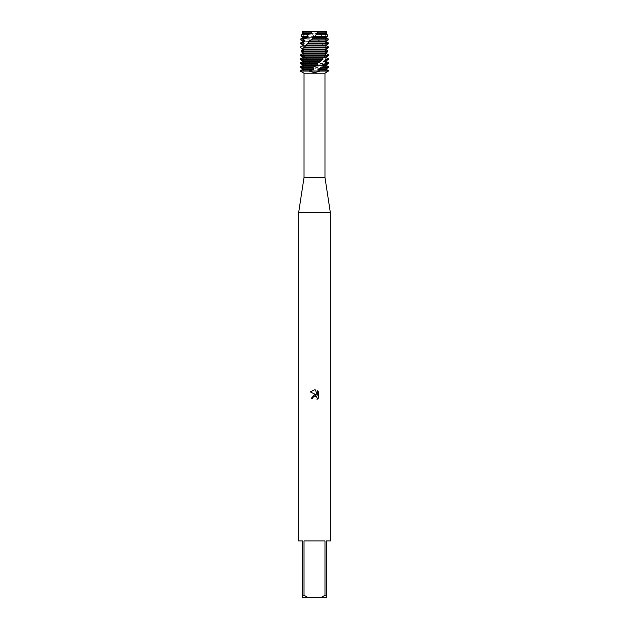 <?xml version="1.0" encoding="UTF-8"?>
<svg xmlns="http://www.w3.org/2000/svg" width="629" height="629" viewBox="0 0 629 629"><rect width="100%" height="100%" fill="white"/><g stroke="black" fill="none" stroke-linecap="round" stroke-linejoin="round"><path stroke-width="0.47" stroke-dasharray="3.15 2.36" d="M314.5 31.985L325.303 31.985L314.5 31.985M312.511 31.45L302.502 31.45L310.663 31.45L311.504 32.81L313.321 33.722L312.519 34.225L314.256 36.333L317.095 37.685L316.521 38.754L317.629 39.863L300.686 39.863M328.314 39.863L326.034 39.863L325.02 38.754L321.474 37.685L321.026 37.103L322.496 36.333L320.027 34.225L318.117 33.722L317.582 33.14L318.25 32.81L316.489 31.45L326.498 31.45L325.303 31.985L325.303 71.077L303.697 71.077L325.303 71.077L314.5 71.077L325.303 71.077L325.303 31.985L326.498 31.45L314.5 31.827M318.337 31.45L316.222 31.78M324.973 177.504L304.027 177.504M324.973 73.2L304.027 73.2M330.351 212.602L298.649 212.602M330.351 540.94L326.388 540.94L326.388 595.286L324.981 595.286L324.981 540.94L304.019 540.94L304.019 595.286L302.612 595.286L302.612 540.94L298.649 540.94M314.5 72.728L319.917 71.077L309.083 71.077L314.5 72.728M302.777 68.805L310.239 68.805L310.718 69.387L309.083 71.077L328.652 71.077L319.917 71.077L315.601 69.387L315.027 68.805L316.025 67.405L311.717 65.424L311.198 64.842L311.489 63.443L308.249 61.461L307.416 59.645L303.335 54.935L303.351 52.954L301.543 51.649M318.738 397.78L318.738 392.158M311.221 398.409L312.715 398.409M310.262 391.898L316.316 394.878M317.268 390.672L317.268 395.232L315.42 389.901M309.083 71.077L300.348 71.077L309.083 71.077M304.019 595.286L307.919 597.55L302.612 597.55L302.612 595.286M307.919 597.55L321.081 597.55L324.981 595.286M326.388 595.286L326.388 597.55L321.081 597.55M324.981 540.94L304.019 540.94L324.981 540.94M310.836 62.861L328.652 62.861M328.652 63.443L311.489 63.443M306.677 58.898L328.652 58.898M328.652 59.48L307.243 59.48M303.335 54.935L328.542 54.935M328.613 55.517L303.76 55.517M301.149 50.973L327.253 50.973L327.528 51.554L301.385 51.554M300.348 47.01L324.643 47.01L325.099 47.592L300.371 47.592M328.652 43.629L327.976 43.047L328.652 43.047M300.348 43.047L320.979 43.047L321.568 43.629L300.348 43.629M317.629 39.863L320.114 41.066L320.979 43.047L324.643 47.01M325.02 38.754L328.079 38.754M300.921 38.754L316.521 38.754M301.173 55.997L303.202 57.498L300.623 58.898L300.772 59.48L304.782 61.461L302.242 62.861L302.588 63.443L306.936 64.842L307.361 65.424L305.104 66.823L305.639 67.405L310.231 68.805M326.215 49.573L326.317 48.936M328.307 46.813L325.578 45.029L328.165 43.629M327.976 43.047L324.116 41.648M326.223 41.648L324.108 41.648L323.786 41.066L326.034 39.863M325.099 47.592L325.405 49.573L327.253 50.973M311.504 32.81L302.203 32.81M312.77 33.14L302.777 33.14M313.321 33.722L302.777 33.722M301.896 34.225L312.519 34.225M314.256 36.333L301.44 36.333M327.56 36.333L322.496 36.333M320.027 34.225L327.104 34.225M316.544 37.103L302.777 37.103M326.223 37.103L321.026 37.103M317.095 37.685L302.777 37.685M326.223 37.685L321.474 37.685M320.114 41.066L302.777 41.066M326.223 41.066L323.786 41.066M320.593 41.648L302.777 41.648M323.094 45.029L302.777 45.029M326.223 45.029L325.578 45.029M323.463 45.61L302.777 45.61M326.223 45.61L325.751 45.61M325.185 48.991L302.777 48.991M325.405 49.573L303.595 49.573M326.168 52.954L303.351 52.954M326.207 53.536L303.532 53.536M326.223 56.917L305.081 56.917M326.223 57.498L305.419 57.498M303.202 57.498L302.777 57.498M300.772 59.48L300.348 59.48M326.223 60.879L307.785 60.879M304.483 60.879L302.777 60.879M326.223 61.461L308.249 61.461M304.782 61.461L302.777 61.461M300.348 62.861L302.242 62.861M302.588 63.443L300.348 63.443M326.223 64.842L311.198 64.842M306.936 64.842L302.777 64.842M326.223 65.424L311.725 65.424M307.361 65.424L302.777 65.424M319.697 70.786L328.652 70.786M300.348 70.786L308.831 70.786M315.349 66.823L328.652 66.823M300.348 66.823L305.104 66.823M326.223 69.387L315.601 69.387M310.718 69.387L302.777 69.387M328.652 67.405L316.025 67.405M305.639 67.405L300.348 67.405M326.223 68.805L315.027 68.805M326.223 33.14L317.582 33.14M326.797 32.81L318.25 32.81M326.223 33.722L318.117 33.722M303.697 31.985L303.697 71.077L303.697 31.985L302.502 31.45L303.697 31.985M307.408 59.645L306.197 58.293M304.955 56.594C302.848 52.254 302.981 48.755 305.364 46.09M307.888 43.181L307.211 43.865M321.592 59.645L322.803 58.293M324.045 56.594C326.152 52.254 326.019 48.755 323.636 46.09M321.112 43.181L321.789 43.865"/><path stroke-width="0.94" d="M314.5 31.827L312.511 31.45L326.498 31.45L326.797 32.81L326.223 33.722L327.104 34.225L316.481 34.225L314.744 36.333L327.56 36.333L326.223 37.103L326.223 37.685L328.079 38.754L312.479 38.754L311.371 39.863L328.314 39.863L326.223 41.066L326.223 41.648L328.652 43.047L308.021 43.047L307.432 43.629L328.652 43.629L326.223 45.029L326.223 45.61L328.307 46.813M316.222 31.78L318.337 31.45L317.496 32.81L326.797 32.81M324.973 177.504L324.973 73.2L304.027 73.2L304.027 177.504L324.973 177.504L330.351 212.602L330.351 540.94L326.388 540.94L326.388 595.286L324.981 595.286L321.081 597.55L326.388 597.55L326.388 595.286M304.027 177.504L298.649 212.602L330.351 212.602M314.5 396.176L312.959 397.379L312.715 398.409L311.221 398.409L314.5 394.658L316.316 394.878L310.262 391.898L314.5 389.807L315.42 389.909L317.268 395.232L317.268 390.672L318.738 392.158L318.738 397.78L317.032 399.415L317.275 398.393L316.607 396.781L314.5 396.176L316.607 396.781L317.275 398.393L317.032 399.415L318.738 397.78M321.081 597.55L307.919 597.55L304.019 595.286L304.019 540.94L324.981 540.94L324.981 595.286M327.457 51.649L326.207 53.536L328.542 54.935L328.613 55.517L325.932 56.917L325.798 57.498L328.652 58.898L324.218 61.461L326.223 61.461L328.652 62.861L326.758 62.861L321.639 65.424L323.896 66.823L323.361 67.405L328.652 67.405L326.223 68.805L318.761 68.805L318.282 69.387L319.917 71.077L328.652 71.077L319.917 71.077L314.5 72.728L309.083 71.077L319.917 71.077L300.348 70.786L302.777 69.387L302.777 68.805L300.348 67.405L312.975 67.405L313.651 66.823L300.348 66.823L302.777 65.424L317.275 65.424L317.802 64.842L317.511 63.443L318.164 62.861L300.348 62.861L302.777 61.461L320.751 61.461L322.323 58.898L300.348 58.898L302.777 57.498L323.581 57.498L325.665 54.935L300.458 54.935L300.387 55.517L325.24 55.517M312.715 398.409L312.872 397.575M316.316 394.878L311.221 398.409M312.959 397.379L314.445 396.184M318.738 392.158L317.268 390.672M315.42 389.909L314.634 389.807M314.5 389.807L310.262 391.898M300.348 70.786L309.083 71.077L300.348 71.077L304.027 73.2M302.502 31.45L312.511 31.45L302.502 31.45L302.203 32.81L310.75 32.81L312.511 31.45M298.649 212.602L298.649 540.94L302.612 540.94L302.612 597.55L307.919 597.55M302.612 595.286L304.019 595.286M317.496 32.81L315.679 33.722L326.223 33.722M315.679 33.722L316.481 34.225M316.23 33.14L326.223 33.14M302.777 68.805L313.973 68.805L312.975 67.405M323.361 67.405L318.769 68.805M302.777 69.387L313.399 69.387L313.973 68.805M326.223 68.805L326.223 69.387L328.652 70.786L320.169 70.786M318.282 69.387L326.223 69.387M309.303 70.786L313.399 69.387M313.651 66.823L317.283 65.424M321.639 65.424L326.223 65.424L328.652 66.823L323.896 66.823M302.777 65.424L302.777 64.842L317.802 64.842M322.064 64.842L326.223 64.842L326.223 65.424M302.777 64.842L300.348 63.443L317.511 63.443M326.412 63.443L328.652 63.443L326.223 64.842M318.164 62.861L320.751 61.461M324.218 61.461L326.758 62.861M302.777 61.461L302.777 60.879L321.215 60.879M324.517 60.879L326.223 60.879L326.223 61.461M302.777 60.879L300.348 59.48L321.757 59.48M328.228 59.48L326.223 60.879M322.323 58.898L323.581 57.498M325.798 57.498L328.377 58.898M302.777 57.498L302.777 56.917L323.919 56.917M325.932 56.917L326.223 57.498M302.777 56.917L300.387 55.517M327.827 55.997L326.223 56.917M301.472 51.554L327.615 51.554L327.851 50.973L301.747 50.973L301.472 51.554L302.793 53.536L300.458 54.935M311.371 39.863L308.886 41.066L308.021 43.047L303.901 47.592L303.815 48.991L326.223 49.117M303.815 48.991L303.595 49.573L326.215 49.573L326.223 48.991L328.629 47.592L328.652 47.01L304.357 47.01M301.543 51.649L301.149 50.973L302.777 48.991L300.371 47.592L300.348 47.01L303.249 45.61L303.422 45.029L300.348 43.047L302.777 41.648L304.892 41.648L305.214 41.066L302.966 39.863L303.98 38.754L300.921 38.754L302.777 37.685L307.526 37.685L307.974 37.103L306.504 36.333L308.973 34.225L301.896 34.225L302.777 33.722L310.883 33.722L311.418 33.14L310.75 32.81M303.901 47.592L328.629 47.592M305.537 45.61L326.223 45.61M300.693 46.813L303.249 45.61M305.906 45.029L326.223 45.029M302.777 45.61L302.777 45.029L303.422 45.029M302.777 45.029L300.835 43.629M308.407 41.648L326.223 41.648M301.024 43.047L304.884 41.648M308.886 41.066L326.223 41.066M302.777 41.648L302.777 41.066L305.214 41.066M302.777 41.066L300.686 39.863L302.966 39.863M314.744 36.333L311.905 37.685L326.223 37.685M311.905 37.685L312.479 38.754M303.98 38.754L307.526 37.685M312.456 37.103L326.223 37.103M302.777 37.685L302.777 37.103L307.974 37.103M302.777 37.103L301.44 36.333L306.504 36.333M308.973 34.225L310.883 33.722M302.777 33.722L302.777 33.14L311.418 33.14M302.777 33.14L302.203 32.81M301.747 50.973L303.595 49.573L302.785 49.573L302.777 48.991M325.665 54.935L325.649 52.954L327.615 51.554M327.851 50.973L326.215 49.573M302.832 52.954L325.649 52.954M302.793 53.536L325.468 53.536M318.337 31.45L326.498 31.45M324.973 73.2L328.652 70.786M328.652 62.861L328.652 63.443M328.652 58.898L328.652 59.48M328.652 43.047L328.652 43.629M328.079 38.754L328.314 39.863M307.888 43.181L307.211 43.865M301.896 34.225L301.44 36.333M327.104 34.225L327.56 36.333M300.921 38.754L300.686 39.863M300.348 43.047L300.348 43.629M300.348 58.898L300.348 59.48M300.348 62.861L300.348 63.443M328.652 66.823L328.652 67.405M300.348 66.823L300.348 67.405"/></g></svg>
